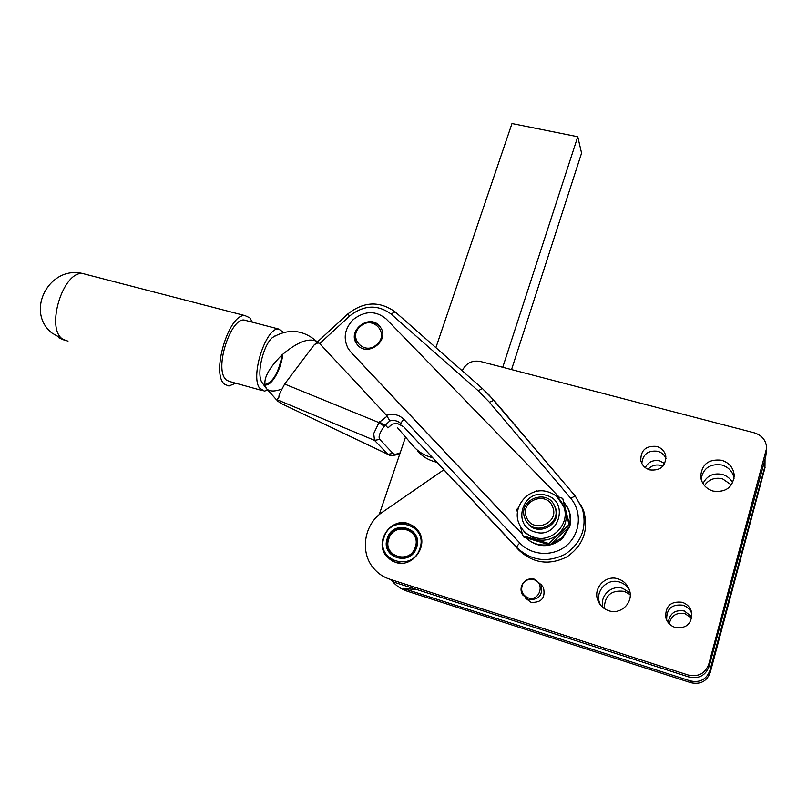 <?xml version="1.0" encoding="UTF-8"?>
<svg xmlns="http://www.w3.org/2000/svg" width="807" height="807" viewBox="0 0 807 807"><rect width="100%" height="100%" fill="white"/><g stroke="black" fill="none" stroke-linecap="round" stroke-linejoin="round"><path stroke-width="1.21" d="M522.754 529.785L525.125 532.781L535.495 539.207C544.16 541.477 551.907 539.661 558.716 533.74C565.082 527.344 567.382 519.799 565.616 511.093L562.691 504.143M522.734 535.687L523.834 537.129L549.88 544.957L548.901 543.535L522.734 535.687L520.485 526.517M549.88 544.957L569.883 526.265L562.721 498.393L569.016 524.752L548.901 543.535M563.296 505.475L563.992 506.503M582.926 509.076L582.018 507.603M357.34 344.73L356.523 343.52C353.426 337.215 354.576 331.374 359.962 325.988C366.903 320.893 373.409 320.893 379.472 325.998L380.42 327.097M376.708 344.549C364.139 356.28 347.161 337.144 360.396 326.411C372.773 314.73 389.983 333.614 376.708 344.549M524.772 517.973L525.317 519.294C532.711 537.321 562.398 525.024 554.913 506.988L554.772 506.614C548.104 487.741 517.348 499.452 524.772 517.973M527.142 522.29C536.252 537.936 562.6 524.812 555.559 508.097L554.046 505.051M526.376 516.894C519.799 500.451 547.287 490.363 552.775 507.26C559.554 523.814 531.692 533.921 526.376 516.894M462.229 370.806C465.932 363.19 471.944 360.063 480.266 361.435L754.384 432.865C762.101 435.387 766.186 440.471 766.65 448.127L708.758 664.211C705.136 673.593 698.287 677.204 688.189 675.025L389.781 579.204C383.507 577.146 378.221 573.626 373.923 568.653C359.519 552.613 363.957 524.278 382.316 512.274L443.88 469.765M392.152 581.131C396.277 585.882 401.331 589.241 407.303 591.218L690.792 682.692C700.345 684.77 706.831 681.36 710.241 672.473L765.066 467.364M408.332 523.592L413.87 526.366L418.228 530.804C429.455 545.209 412.538 568.703 395.41 562.318L386.472 556.194C373.923 542.042 390.679 517.216 408.332 523.592M734.098 478.248C732.695 471.56 728.62 467.152 721.841 465.003C710.099 463.41 703.19 468.131 701.081 479.176M713.075 491.09C705.954 488.739 701.828 484.039 700.688 476.998C701.475 464.418 708.465 458.84 721.65 460.262C729.205 462.734 733.402 467.757 734.239 475.333C732.847 487.418 725.796 492.673 713.075 491.09M665.997 458.406C664.363 454.805 661.599 452.424 657.695 451.274C648.112 450.185 642.826 454.23 641.817 463.44M649.817 469.906C645.005 468.383 641.999 465.266 640.798 460.565C640.647 450.235 645.933 445.525 656.656 446.422C661.7 448.006 664.756 451.305 665.836 456.298C665.624 466.375 660.277 470.915 649.817 469.906M691.932 613.966C690.328 609.598 687.312 606.672 682.893 605.189C671.666 603.969 666.269 608.942 666.693 620.119L666.703 620.159M675.146 627.453C670.224 625.728 667.086 622.368 665.725 617.395C665.301 606.077 670.778 601.033 682.157 602.264C687.443 604.11 690.661 607.752 691.821 613.179C691.67 624.073 686.111 628.835 675.146 627.453M629.258 589.564C626.968 585.882 623.771 583.39 619.665 582.079C607.247 577.731 594.537 591.38 599.793 603.475L600.479 605.018M608.801 610.738C603.636 608.982 600.015 605.593 597.937 600.569C592.61 588.313 605.492 574.483 618.081 578.881C623.761 580.788 627.564 584.581 629.49 590.27C633.717 602.355 620.906 615.065 608.801 610.738M731.404 484.926L722.406 478.773C714.699 477.159 708.717 479.459 704.471 485.653M702.978 483.605C706.811 475.787 713.227 472.72 722.225 474.405C726.936 475.777 730.416 478.581 732.675 482.798M662.89 466.214L660.731 465.397C655.677 464.257 651.451 465.548 648.051 469.281M645.237 467.606C648.314 461.876 653.156 459.647 659.763 460.908L664.716 463.561M691.67 618.293L685.032 613.683C676.488 612.17 671.222 615.539 669.225 623.791M668.257 622.681C669.578 613.421 674.945 609.527 684.356 610.99L691.922 616.881M630.206 594.648L624.285 591.36C611.292 589.786 604.625 595.526 604.302 608.559M602.93 607.53C599.399 596.01 611.444 584.46 622.812 588.414L630.065 592.953M567.341 507.058L569.056 510.74C570.892 515.754 571.154 520.888 569.853 526.114M569.792 526.366L562.489 538.551C549.829 548.286 537.533 548.014 525.609 537.734M550.949 544.069L562.035 537.815L568.794 527.415M569.56 524.772L570.236 519.426L569.56 513.02L568.622 509.933L564.224 502.408M559.291 497.243L386.291 319.047C375.901 310.443 364.895 310.594 353.295 319.522C344.65 328.56 342.945 338.224 348.17 348.533L350.349 351.469M388.076 454.462L280.947 403.389L387.935 454.321L374.519 440.37L373.712 433.581L378.977 422.596L387.078 416.22L386.573 415.343L319.713 343.58C318.493 342.481 316.566 343.005 313.933 345.154L347.686 314.084M313.933 345.154L284.639 384.051L279.212 394.421L278.808 397.569L276.73 399.556L277.285 400.786L280.947 403.389M387.078 416.22L389.842 420.901L384.697 425.733L381.953 424.916L378.977 422.596L284.639 384.051M581.09 505.303L583.794 511.335C588.797 530.189 583.209 545.34 567.028 556.79C549.295 565.626 533.256 563.427 518.941 550.192L403.682 426.752L397.145 423.352L392.283 424.109L387.955 427.932L385.292 424.966L382.558 424.149L379.583 421.819M357.844 345.295L356.21 343.136C347.726 330.295 369.051 314.034 379.189 325.604L381.116 328.227C389.065 341.169 367.699 356.835 357.844 345.295M283.661 332.423L278.607 329.014C266.139 327.228 250.331 375.346 259.41 387.895L264.293 391.133L267.853 390.104M246.67 320.692L244.097 320.026C230.984 318.059 215.116 365.682 224.82 378.322L226.384 380.168L229.995 381.62L261.841 390.457M533.75 579.648C545.471 582.765 539.641 601.941 528.161 597.856C522.099 594.991 520.293 590.411 522.734 584.127C524.802 580.727 527.808 579.103 531.752 579.255L533.75 579.648M528.414 599.571C539.005 600.055 543.192 595.062 540.962 584.591L534.658 579.224L532.418 578.79C528.02 578.629 524.661 580.435 522.361 584.228C520.586 587.698 520.596 591.158 522.371 594.628L528.414 599.571M540.71 584.117L543.444 587.536C545.653 597.876 541.517 602.809 531.056 602.335L525.498 598.118M252.409 322.185L249.777 317.787L245.005 315.608C228.684 313.207 210.516 374.68 224.8 384.384L228.895 386.008L235.715 383.204M264.706 384.717C270.759 387.067 280.342 371.381 282.601 355.877M275.651 335.581L272.665 337.397C263.042 344.811 256.031 375.336 262.225 382.76L265.725 387.733M397.589 427.831L413.275 446.11C418.369 451.94 424.785 455.773 432.522 457.619M351.65 352.992L522.391 534.315M384.697 425.733C379.704 432.411 378.059 436.96 379.764 439.401L374.519 440.37L276.73 399.556M350.712 351.872L522.341 534.123M525.871 537.825C532.287 543.676 539.853 545.946 548.558 544.614M399.99 453.393C398.244 455.077 389.771 456.046 389.317 455.057L387.935 454.321L392.989 453.403C394.129 454.573 396.53 454.381 400.191 452.818M765.026 459.284L764.965 466.254L709.898 670.526C706.428 679.534 699.861 682.984 690.187 680.886L403.157 588.374L407.303 591.218M389.781 579.204L394.26 582.281L688.865 676.992C698.812 679.141 705.57 675.59 709.141 666.33L765.752 456.58L766.479 450.165M417.653 589.796L403.157 588.374M405.528 437.081L379.189 514.674M436.869 462.27C429.011 460.515 422.495 456.671 417.34 450.77M511.537 369.586L581.575 153.098L577.751 136.726L511.991 123.521L435.891 347.666M502.741 367.286L577.751 136.726M403.218 318.967L395.894 312.531M524.348 531.904L523.703 530.855M517.438 512.596L516.813 509.388L518.447 507.643M569.883 526.265L569.016 524.752M535.818 491.584L536.685 490.888L537.956 491.181M556.507 496.335L562.721 498.393M412.034 531.551C401.947 525.549 394.028 527.97 388.288 538.794C386.704 543.989 387.481 548.689 390.598 552.916L393.039 555.327M388.803 538.874C394.008 521.181 421.718 529.634 415.292 547.116C410.037 565.031 382.205 556.205 388.803 538.874M387.299 538.35C379.996 557.506 410.773 567.281 416.594 547.459C423.675 528.131 393.049 518.81 387.299 538.35M416.049 547.378C412.841 558.525 397.014 561.864 390.487 552.825C387.36 548.599 386.593 543.898 388.167 538.703C391.496 527.314 407.868 524.257 414.142 533.901C416.896 537.987 417.532 542.486 416.049 547.378M419.872 548.478C412.75 572.748 375.114 560.734 384.071 537.341C391.092 513.494 428.507 524.832 419.872 548.478M421.294 537.835L418.914 531.974L415.837 528.171L411.691 525.196L407.142 523.511L402.269 523.047L395.289 524.58L390.739 527.223L387.128 530.754L383.597 537.169L382.548 542.102L382.71 547.106L384.102 551.867L386.765 556.285L390.316 559.644L394.603 561.965L401.079 563.195M392.666 561.198L392.162 560.825M282.107 355.332C278.637 372.4 273.109 382.084 265.543 384.384L264.656 384.273M273.866 336.479L275.026 335.924M534.849 531.944C510.972 525.68 522.966 487.63 546.168 495.327C570.135 501.177 558.394 539.903 534.849 531.944M564.749 508.269L563.558 506.13C560.562 498.897 555.347 494.136 547.892 491.846C529.2 485.663 510.347 507.482 519.688 525.004C522.734 531.077 527.546 535.172 534.093 537.27C552.038 543.525 571.013 523.38 563.558 506.13L556.81 496.598M488.517 394.32L575.22 496.002M281.33 389.246C274.955 391.546 270.234 391.566 267.157 389.327L266.824 389.045C261.72 381.6 266.734 370.272 281.835 355.04C297.178 342.037 308.809 337.508 316.727 341.442L317.363 341.997M68 341.179L62.946 339.303L51.88 332.988C24.926 311.431 49.298 264.978 83.02 273.613L86.611 274.541M62.946 339.303C45.101 328.842 63.128 270.224 83.02 273.613L245.005 315.608M387.955 427.932L391.809 424.341M379.764 439.401L392.989 453.403M386.573 415.343C393.302 413.325 399.072 414.657 403.883 419.337L519.819 543.02C531.712 555.922 553.683 556.971 567.049 545.048C580.566 533.306 582.15 511.557 570.72 498.292L489.425 402.229L478.248 390.83L390.992 313.963C377.545 304.249 363.786 304.925 349.693 315.991L319.713 343.58M349.693 315.991L347.706 314.064C363.654 301.455 379.461 300.729 395.148 311.875L395.38 312.077M403.883 419.337C401.745 421.466 400.897 423.029 401.351 424.018C398.194 420.891 394.361 419.852 389.842 420.901M390.992 313.963L395.148 311.875L482.485 388.601M519.819 543.02C517.549 545.25 516.541 546.753 516.773 547.539L403.682 426.752M570.72 498.292L575.209 495.992L582.271 508.279C587.314 527.304 581.665 542.607 565.324 554.167C547.408 563.094 531.228 560.885 516.773 547.539L518.941 550.192M489.425 402.229L493.995 400.302L575.209 495.992L583.794 511.335M478.248 390.83L482.293 388.429L493.995 400.302M690.187 680.886L690.792 682.692M709.898 670.526L710.241 672.473M764.965 466.254L764.592 470.753M688.189 675.025L688.865 676.992M708.758 664.211L709.141 666.33M766.156 451.698L765.752 456.58M641.121 461.745L640.798 460.565M666.693 620.119L665.725 617.395M599.793 603.475L597.937 600.569M568.622 509.933L569.056 510.74M317.302 342.057L316.727 341.442C303.049 329.629 288.371 328.278 272.665 337.397M276.569 399.889L265.765 387.784M58.528 337.639L64.409 340.191M543.444 587.536L540.962 584.591M531.752 579.255L532.418 578.79M278.607 329.014L244.097 320.026M734.239 476.614L734.239 475.333M386.472 556.194L387.078 556.648M554.772 506.614L555.418 507.724"/></g></svg>
